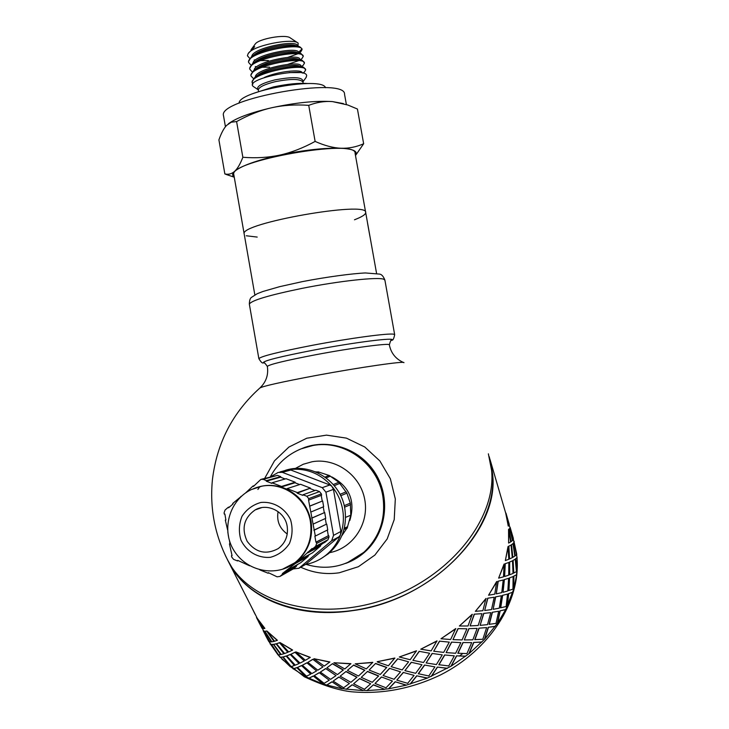 <?xml version="1.0" encoding="UTF-8"?>
<svg xmlns="http://www.w3.org/2000/svg" width="729" height="729" viewBox="0 0 729 729"><rect width="100%" height="100%" fill="white"/><g stroke="black" fill="none" stroke-linecap="round" stroke-linejoin="round"><path stroke-width="1.09" d="M302.161 72.882L302.152 72.864C302.59 68.936 277.758 71.169 264.262 77.538M299.646 72.581L289.094 72.581M301.031 66.521L300.949 66.093C301.487 59.751 254.758 68.781 255.314 77.137M302.59 66.995L299.774 66.139C293.987 63.241 265.374 68.562 257.811 75.233L255.296 77.146M299.756 59.35L299.756 59.322C300.275 52.889 253.82 61.792 254.129 70.285M301.259 60.152L298.489 59.304C292.566 56.397 264.354 61.646 256.708 68.335L254.211 70.221M298.608 52.898L298.553 52.561C299.063 46.018 252.881 54.812 252.945 63.441M299.929 53.299L297.195 52.47C291.135 49.563 263.333 54.73 255.606 61.427L253.136 63.295M297.396 46.091L297.35 45.799C297.842 39.156 251.942 47.822 251.76 56.589M298.608 46.446L295.901 45.645C289.705 42.729 262.303 47.813 254.512 54.529L252.052 56.379M249.737 58.402L247.468 55.841M250.986 65.154L248.635 62.466C245.728 52.625 302.517 41.389 302.052 49.608L300.612 52.014L299.127 53.053M297.632 53.873L287.964 57.354M268.381 60.507L260.253 60.589M255.369 60.097L254.202 59.887M298.498 52.36L301.87 49.08M301.888 48.661L299.81 46.811C292.347 43.348 260.144 49.28 251.277 56.962L248.498 61.664M252.234 71.907L249.828 69.237C246.949 59.55 303.747 48.314 303.255 56.37L301.888 58.666L300.202 59.824M298.571 60.689L287.873 64.334M269.548 67.15L261.93 67.268M256.708 66.804L255.259 66.549M303.228 56.242L301.123 53.654C293.814 50.192 261.137 56.215 252.362 63.888L249.683 68.435M253.492 78.668L251.022 76.007C248.17 66.476 304.977 55.24 304.458 63.141L303.155 65.328L301.277 66.594M304.43 62.995L302.426 60.498C295.281 57.044 262.121 63.159 253.446 70.804L250.876 75.215M252.863 84.117L252.207 82.778C249.391 73.41 306.207 62.165 305.661 69.911L304.43 71.998L302.808 73.11M305.633 69.765L303.738 67.35C296.749 63.897 263.114 70.112 254.539 77.73L252.07 81.994M252.188 82.368L252.972 83.434M251.305 49.362L255.123 44.205C258.093 38.774 286.096 33.835 290.379 37.981L298.134 43.093C292.739 37.717 252.589 45.426 248.17 53.609L247.432 55.595M248.343 53.381L254.676 46.729L250.967 49.873M298.015 46.273L298.134 43.093M233.052 176.801L224.86 173.939C228.459 174.787 231.704 173.93 234.61 171.351C232.15 173.639 232.022 175.516 234.219 176.974M234.61 171.351C237.499 168.709 240.251 164.016 242.857 157.273C255.879 158.311 268.199 157.592 279.808 155.095C256.353 160.435 241.29 165.847 234.61 171.351M279.808 155.095C291.4 152.534 303.173 147.969 315.128 141.417C324.505 145.609 333.08 147.878 340.853 148.242C324.195 147.759 303.847 150.046 279.808 155.095M355.46 155.35C358.203 151.322 353.328 148.944 340.853 148.242C348.626 148.525 356.226 147.03 363.653 143.759L355.488 155.514M228.405 123.775C236.15 118.034 250.512 112.703 271.461 107.801C259.907 110.453 248.279 115.045 236.597 121.57L231.239 122.208L226.573 125.406C223.757 128.441 221.206 133.27 218.91 139.877L224.86 173.939M363.653 143.759L357.429 109.022L347.751 104.985L332.533 101.604L343.432 103.609M332.533 101.604C324.733 100.994 316.796 102.242 308.722 105.35C295.455 104.402 283.034 105.222 271.461 107.801C295.445 102.625 315.803 100.556 332.533 101.604M236.597 121.57L242.857 157.273M308.722 105.35L315.128 141.417M254.029 86.951L253.528 86.623C242.593 79.251 306.116 66.12 306.681 75.652L306.071 77.502M253.528 86.623L258.203 89.767M254.676 46.729L253.683 47.431M325.544 87.735C322.236 76.035 238.173 91.079 239.103 103.19M346.375 104.52L344.544 94.296C346.129 76.08 217.379 98.779 223.493 115.638L223.557 115.984M365.648 212.339L355.087 153.281C357.246 138.191 228.241 160.945 233.818 174.659L233.863 174.951M246.274 235.768L257.2 237.08M354.476 219.784C362.003 216.887 365.739 214.454 365.676 212.485C368.409 200.557 239.148 223.347 244.169 233.909L254.84 294.899M498.208 581.186L497.925 581.842M489.195 456.646L490.972 463.261L492.549 473.713C500.012 530.12 431.996 600.359 352.818 610.61C301.706 618.538 254.631 601.589 234.045 571.171L227.33 559.489L256.945 617.691M370.314 238.401L365.676 212.485C368.409 200.557 239.148 223.347 244.169 233.909L233.818 174.659M367.571 223.329L369.822 235.841M345.737 563.408C353.665 560.537 360.673 556.136 366.778 550.222C386.57 531.022 390.443 497.825 375.654 473.768C361.001 449.611 330.228 438.402 304.631 447.442L299.127 449.684M300.731 567.226C313.078 572.885 325.936 574.734 339.277 572.775L358.404 566.706L374.879 555.079L387.19 538.904L394.216 519.622L395.318 498.964L390.38 478.798L379.864 460.938L364.746 446.977L346.412 438.129L326.483 435.14L306.745 438.22L288.903 447.059L274.478 460.837L264.7 478.352M488.366 453.821L491.628 470.588C496.34 518.483 450.841 576.666 385.568 599.192C320.405 622.074 251.906 603.849 229.024 562.697C215.037 536.462 209.524 508.678 212.467 479.317C216.95 442.877 232.715 412.477 259.761 388.11C262.194 386.297 281.102 382.06 316.477 375.408C360.436 367.225 405.424 360.773 403.939 362.678M370.678 683.775L359.725 678.499L353.592 683.775L364.445 689.279L370.678 683.775L359.689 678.708M361.247 677.35L372.264 682.308L378.661 675.911L367.562 671.391L361.247 677.35L367.562 671.391M369.138 670.069L380.265 674.48L386.734 667.39L375.581 663.417L369.138 670.069L375.581 663.417M389.532 668.511L383.044 675.501L389.505 668.311L400.549 671.865L389.505 668.311M381.422 677.168L375.016 683.465L381.422 676.959L392.457 681.05L381.422 676.959M367.197 690.372L373.448 684.759L367.161 690.573L362.942 690.363L352.153 684.759L346.321 689.151L342.275 688.55L331.905 681.788L326.72 685.014L322.993 683.857L313.26 676.002L308.914 678.143L305.615 676.466L296.721 667.618L293.368 668.803L290.561 666.661L282.67 656.947L280.446 657.294L278.196 654.76L268.983 641.566M397.66 658.998L391.154 666.671L397.624 658.806L408.604 661.832L397.624 658.806M377.212 661.914L388.375 665.787L394.854 658.023L377.203 661.713L394.89 658.214M391.154 666.671L402.162 669.924L408.604 661.832M383.044 675.501L394.07 679.282L400.549 671.865M375.016 683.465L386.006 687.793L392.457 681.05M513.353 539.232L517.089 557.694L516.661 574.78L513.89 588.75L505.689 609.626L497.606 623.131L484.749 639.096L469.13 653.585L451.169 666.16L427.267 678.152L406.071 685.224L388.748 688.796L384.411 689.187L373.448 684.759M388.739 688.595L395.173 681.752L406.035 685.023M410.327 683.838L416.687 675.801L427.194 677.97M431.313 676.23L437.336 667.071L447.232 668.238M451.051 665.996L456.509 655.836L465.567 656.127M468.975 653.448L473.631 642.431L481.659 642.003M484.566 638.978L488.239 627.286L495.073 626.329M497.406 623.049L499.939 610.866L505.479 609.572M507.174 606.127L508.468 593.67L512.633 592.221M513.663 588.731L513.653 576.192L516.433 574.789M516.788 571.326L515.449 558.915L516.87 557.731M513.252 543.433L515.257 555.79L513.025 543.469L514.027 542.458L513.025 543.469M509.061 529.154L511.093 541.647L508.833 529.19L509.881 528.297L508.833 529.19M489.287 456.946L492.549 473.713C497.269 521.6 451.898 579.728 386.78 602.2C321.762 625.026 253.382 606.765 230.501 565.604L225.416 555.616M516.551 554.404L515.449 549.028M513.954 542.476L514.018 541.483M509.817 528.315L510.136 527.404L512.669 540.353L511.275 534.712M511.512 544.782L512.861 557.339L511.284 544.8L512.979 543.688L511.284 544.8M515.239 559.207L512.888 560.483L513.571 573.049L516.442 571.664L515.239 559.207L512.888 560.483M263.278 630.467L263.698 631.004M263.196 630.767L268.709 641.402L269.694 641.465M264.581 631.296L263.588 631.068L264.773 631.168L271.425 641.848L264.773 631.168M509.653 562.123L509.662 574.807L509.425 562.114L512.496 560.811L509.425 562.114M513.088 576.557L509.361 577.951L508.714 590.536L512.97 589.123L513.088 576.557L509.361 577.951M273.202 644.445L271.58 644.482L273.384 644.308L280.592 654.606L273.384 644.308M275.89 643.935L273.685 644.381L276.063 643.789L283.873 653.758L276.063 643.789M504.368 579.683L503.056 592.303L504.149 579.646L508.614 578.325L504.149 579.646M507.548 594.062L502.436 595.374L500.504 607.795L506.126 606.528L507.548 594.062L502.436 595.374M285.932 656.164L283.134 656.947L286.096 656L294.398 665.513L286.096 656M290.042 654.615L286.697 655.9L290.188 654.451L299.036 663.563L290.188 654.451M495.702 596.978L493.132 609.316L495.492 596.914L501.333 595.757L495.492 596.914M498.672 611.248L492.221 612.287L489.095 624.316L496.012 623.413L498.672 611.248L492.221 612.287M301.341 665.741L297.468 667.436L301.478 665.559L310.745 674.152L301.478 665.559M306.727 662.98L302.371 665.24L306.845 662.798L316.586 670.935L306.845 662.798M483.819 613.508L480.11 625.364L483.637 613.408L490.772 612.624L483.637 613.408M486.635 627.596L478.944 628.17L474.743 639.625L482.844 639.26L486.635 627.596L478.944 628.17M319.083 672.849L314.281 675.583L319.193 672.657L329.244 680.221L319.193 672.657M325.544 668.739L320.341 672.092L325.635 668.548L336.06 675.601L325.635 668.548M469.002 628.763L464.3 639.944L468.847 628.635L477.158 628.407L468.847 628.635M471.709 642.623L462.924 642.541L457.821 653.23L466.952 653.585L471.709 642.623L462.924 642.541M338.712 677.232L333.153 681.105L338.785 677.031L349.41 683.474L338.785 677.031M340.142 676.184L346.065 671.455L340.142 676.184L350.886 682.317L356.991 677.159L346.065 671.455M451.643 642.276L446.13 652.601L451.506 642.131L460.837 642.641L451.506 642.131M454.304 655.854L444.608 654.952L438.812 664.711L448.763 665.951L454.304 655.854L444.608 654.952M353.592 683.775L359.725 678.499M432.215 653.631L426.128 662.953L432.124 653.457L442.266 654.87L432.124 653.457M434.903 666.889L424.506 665.021L418.264 673.705L428.816 675.965L434.903 666.889L424.506 665.021M411.302 662.47L404.887 670.662L411.247 662.278L421.963 664.711L411.247 662.278M399.282 656.993L416.469 650.797L410.199 659.727L399.282 656.993L416.541 650.979M347.56 670.233L353.674 665.021L347.56 670.233M347.514 670.443L358.495 676.029L364.782 670.179L353.674 665.021M355.196 663.837L372.783 662.342L366.35 668.885L355.196 663.837L372.783 662.543M419.202 651.489L412.896 660.337L419.12 651.307L429.654 653.257L419.12 651.307M420.761 649.193L436.963 640.882L431.158 650.879L420.761 649.193L437.072 641.046M439.56 641.31L433.709 651.225L439.441 641.146L449.274 642.131L439.441 641.146M440.99 638.759L455.725 628.58L450.631 639.506L440.99 638.759L455.862 628.726M458.131 628.781L452.973 639.634L457.985 628.644L466.888 628.808L457.985 628.644M459.37 626.001L472.21 614.283L468.036 625.965L459.37 626.001L472.383 614.401M474.369 614.292L470.123 625.91L474.196 614.173L481.997 613.69L474.196 614.173M475.372 611.339L485.979 598.445L482.89 610.692L475.372 611.339L486.17 598.527M487.847 598.299L484.685 610.501L487.655 598.217L494.198 597.261L487.655 598.217M488.567 595.21L496.668 581.532L494.8 594.153L488.567 595.21L496.886 581.596M498.226 581.286L496.267 593.862L498.007 581.232L503.21 580.02L498.007 581.232M498.636 578.124L504.058 564.073L503.493 576.849L498.636 578.124L504.277 564.091M505.27 563.772L504.614 576.511L505.042 563.745L508.851 562.46L505.042 563.745M505.352 560.574L508.022 546.54L508.796 559.271L505.352 560.574L508.25 546.54M508.878 546.24L509.562 558.952L508.651 546.24L511.056 545.064L508.651 546.24M508.623 543.059L508.55 529.418L510.674 541.92L508.623 543.059L508.778 529.391M508.478 526.046L505.953 513.088L509.161 525.245L508.25 526.083L505.698 513.025M254.804 613.517L255.177 614.419M262.887 628.07L256.845 617.545M256.836 617.755L264.882 628.398L263.233 628.626L256.836 617.755L264.691 628.535M266.495 631.159L264.9 631.305L266.677 631.013L273.958 641.42L266.677 631.013M266.96 631.068L277.375 640.272L274.551 641.265L266.96 631.068L277.202 640.436M279.28 642.86L276.51 643.762L279.453 642.696L287.837 652.309L279.453 642.696M333.9 662.743L350.904 663.654L344.781 668.967L333.9 662.743L350.859 663.864M280.045 642.568L292.611 650.04L288.711 651.945L280.045 642.568L292.466 650.213M294.798 652.409L290.935 654.232L294.935 652.236L304.303 660.921L294.935 652.236M295.828 651.881L310.253 657.358L305.424 660.31L295.828 651.881L310.144 657.549M313.926 658.697L329.863 661.959L324.277 666.06L313.926 658.697L329.781 662.16M326.893 667.819L332.542 663.618L326.893 667.819L337.472 674.58L343.35 669.951L332.542 663.618M312.677 659.49L307.875 662.342L312.787 659.298L322.947 666.953L312.787 659.298M403.274 672.621L396.813 680.148L403.237 672.43L414.081 675.373L403.237 672.43M384.411 689.187L373.43 684.959M384.402 689.388L367.161 690.573M362.942 690.363L352.153 684.759M362.905 690.573L346.321 689.151M352.098 684.959L346.248 689.352M333.153 681.105L343.614 687.766L349.41 683.474M356.946 677.359L346.011 671.655M320.341 672.092L330.565 679.355L336.06 675.601M343.286 670.151L332.47 663.818M307.875 662.342L317.817 670.197L322.947 666.953M378.652 676.111L367.544 671.591M364.764 670.388L353.638 665.231M386.753 667.591L375.581 663.618M342.275 688.55L331.905 681.788M342.202 688.75L326.72 685.014M331.813 681.989L326.61 685.205M314.281 675.583L324.113 683.337L329.244 680.221M302.371 665.24L311.866 673.569L316.586 670.935M290.935 654.232L300.047 663.098L304.303 660.921M322.993 683.857L313.26 676.002M322.883 684.048L308.914 678.143M313.142 676.184L308.786 678.325M297.468 667.436L306.481 676.202L310.745 674.152M286.697 655.9L295.272 665.176L299.036 663.563M276.51 643.762L284.611 653.521L287.837 652.309M305.615 676.466L296.721 667.618M305.478 676.64L293.368 668.803M296.566 667.791L293.213 668.958M283.134 656.947L291.144 666.607L294.398 665.513M273.685 644.381L281.194 654.478L283.873 653.758M264.9 631.305L271.871 641.812L273.958 641.42M290.561 666.661L282.67 656.947M290.406 666.816L280.446 657.294M282.506 657.093L280.264 657.43M271.58 644.482L278.469 654.879L280.592 654.606M263.588 631.068L269.921 641.83L271.425 641.848M256.48 617.527L262.076 628.325L262.941 628.608M269.621 641.784L263.616 630.849M262.003 628.188L258.777 622.092M254.403 612.971L253.428 610.811M278.196 654.76L271.434 644.318M278.013 654.897L270.395 643.989M271.243 644.445L270.204 644.108M268.4 640.827L263.224 630.303M268.618 641.228L265.438 635.214M250.858 605.735L255.387 614.793M504.805 510.027L503.775 506.509M505.972 513.152L509.261 524.415M509.726 526.821L509.872 527.313M510.09 527.249L513.316 539.433L512.669 540.353M510.154 527.45L513.371 538.467M511.093 541.647L512.423 540.599L509.881 528.297M514.237 541.428L513.909 542.285M514.136 542.239L516.779 554.368M515.257 555.79L516.542 554.641L514.027 542.458M512.861 557.339L514.847 556.09L512.979 543.688M509.562 558.952L512.277 557.658L511.056 545.064M517.089 557.694L515.449 558.915M515.676 558.897L517.016 571.317M513.116 560.483L513.79 573.058M509.662 574.807L513.043 573.413L512.496 560.811M504.614 576.511L508.724 575.154L508.851 562.46M516.661 574.78L513.653 576.192M513.881 576.202L513.89 588.75M509.58 577.969L508.933 590.572M503.056 592.303L507.831 590.927L508.614 578.325M496.267 593.862L501.771 592.631L503.21 580.02M512.851 592.249L508.468 593.67M508.687 593.707L507.384 606.182M502.646 595.429L500.714 607.858M493.132 609.316L499.265 608.168L501.333 595.757M484.685 610.501L491.519 609.581L494.198 597.261M505.689 609.626L499.939 610.866M500.149 610.938L497.606 623.131M492.421 612.369L489.277 624.416M480.11 625.364L487.51 624.635L490.772 612.624M470.123 625.91L478.178 625.509L481.997 613.69M495.273 626.411L488.239 627.286M488.43 627.387L484.749 639.096M479.117 628.28L474.907 639.743M464.3 639.944L472.848 639.825L477.158 628.407M452.973 639.634L462.095 639.925L466.888 628.808M481.833 642.121L473.631 642.431M473.795 642.559L469.13 653.585M463.07 642.677L457.958 653.375M446.13 652.601L455.643 653.266L460.837 642.641M433.709 651.225L443.697 652.382L449.274 642.131M465.713 656.264L456.509 655.836M456.636 655.982L451.169 666.16M444.717 655.116L438.913 664.875M426.128 662.953L436.398 664.547L442.266 654.87M412.896 660.337L423.522 662.488L429.654 653.257M447.342 668.402L437.336 667.071M437.427 667.245L431.395 676.412M424.588 665.203L418.328 673.897M404.887 670.662L415.667 673.304L421.963 664.711M427.267 678.152L416.687 675.801M416.742 675.993L410.372 684.03M396.813 680.148L407.684 683.319L414.081 675.373M406.071 685.224L395.173 681.752M395.2 681.952L388.748 688.796M302.435 448.535C335.568 434.183 378.059 458.395 383.673 495.674C386.88 517.882 380.593 536.571 364.792 551.716L356.846 557.712M316.65 543.46L315.639 546.322L328.041 539.706L329.016 536.963L316.65 543.46L316.413 542.112L315.93 542.185L314.873 536.125L315.338 536.052L308.549 500.067L308.722 498.618L321.389 493.888L319.53 491.619L315.857 490.198L302.982 494.772L302.781 495.346L297.177 493.169L297.377 492.594L287.089 488.612L286.88 489.186L284.173 488.129C298.735 494.362 307.702 505.425 311.055 521.308C313.315 537.382 308.604 550.705 296.949 561.275L299.163 559.416L299.546 559.89L312.094 548.5L312.486 548.983L315.639 546.322M328.041 539.706L325.006 542.267L312.486 548.983M319.53 491.619L306.8 496.249L308.722 498.618M306.8 496.249L302.982 494.772M292.958 569.076L279.927 576.439L277.084 576.821L268.345 572.666L268.144 573.24L259.816 569.896M280.009 576.366L282.752 574.051L282.369 573.577L294.999 563.727L294.616 563.253L296.949 561.275L289.386 566.315M238.246 560.592L237.499 560.938L233.581 559.371L231.704 557.002L231.485 555.735L232.032 555.489M237.499 560.938L237.7 560.373L249.646 565.813M241.035 496.586L232.688 503.475L233.061 503.949L228.605 507.776L228.232 507.311L225.061 510.036L224.076 512.861L224.295 514.118L224.869 514.027L225.899 520.005L225.325 520.096L227.648 530.138M227.776 531.86L228.751 537.847M229.416 540.335L230.009 543.798L229.435 543.898L232.059 555.644L231.485 555.735M229.699 506.837L228.232 507.311M254.375 485.632L252.99 486.024L253.373 486.489L260.864 479.4L263.114 479.327L277.476 475.381L261.802 479.144M277.476 475.381L280.711 476.638L266.477 480.63L263.114 479.327M252.99 486.024L245.627 492.886M252.097 489.341C262.513 484.512 273.211 484.111 284.173 488.129L281.303 487.018L281.503 486.453L272.035 482.78L271.835 483.354L266.276 481.195L266.477 480.63M321.389 493.888L321.626 495.219L308.968 500.003M333.445 489.369L331.795 486.225L329.854 484.976L322.254 487.665L325.927 492.175L333.445 489.369L340.871 531.487L340.388 535.004L338.985 536.799L305.56 564.428M340.871 531.487L333.536 535.368L325.927 492.175M322.254 487.665L282.305 472.337L290.844 470.032L329.854 484.976M276.774 473.285L278.05 472.465L282.305 472.337M293.222 568.93L298.917 568.255L307.073 563.59M307.201 563.49L298.917 568.255M299.045 568.155L331.604 540.809L338.985 536.799M333.536 535.368L331.604 540.809M290.844 470.032L287.408 469.895L279.9 471.973M257.884 489.46L260.034 486.489M270.568 476.748L276.801 473.258M288.62 469.686C305.597 467.562 319.985 473.075 331.795 486.225M332.597 487.209C337.782 493.788 341.136 501.224 342.639 509.516C344.061 517.818 343.45 525.919 340.808 533.81M340.388 535.004C337.363 543.023 332.597 549.712 326.091 555.061C320.004 559.945 313.142 563.089 305.515 564.483M327.33 530.056L328.323 535.742L315.93 542.185M328.323 535.742L316.413 542.112M328.779 535.669L329.016 536.963M307.92 552.828L320.614 545.966L320.241 545.511L307.538 552.345M320.241 545.511L322.491 543.615M320.614 545.966L312.55 552.764L299.546 559.89M294.999 563.727L308.176 556.446L307.811 555.99L294.616 563.253M307.811 555.99L309.934 554.195M308.176 556.446L300.749 562.706L287.281 570.233M282.752 574.051L296.393 566.387L296.02 565.923L282.369 573.577M296.02 565.923L298.043 564.219M296.393 566.387L293.751 568.611M268.837 572.866L268.144 573.24M229.99 543.67L229.435 543.898M225.881 519.905L225.325 520.096M241.381 496.276L240.898 496.422M280.711 476.638L280.519 477.185L266.276 481.195M280.519 477.185L285.148 478.971M281.503 486.453L295.181 482.215L286.069 478.698L272.035 482.78M295.181 482.215L294.99 482.771L281.303 487.018M294.99 482.771L299.674 484.575M297.377 492.594L310.463 488.12L300.558 484.293L287.089 488.612M310.463 488.12L297.177 493.169M310.272 488.667L315.019 490.499M310.035 506.044L322.236 501.096L309.606 506.117M322.236 501.096L321.225 495.365M322.646 501.033L323.658 506.71L311.083 511.958M312.149 518.018L324.687 512.523L311.702 518.091M324.259 512.596L323.248 506.883M324.687 512.523L325.717 518.337L313.224 524.069M325.298 518.529L326.3 524.224L313.834 530.202M326.3 524.224L314.29 530.129M326.747 524.151L327.749 529.846L315.338 536.052M287.244 534.002C279.553 528.443 276.51 520.98 278.095 511.612M287.18 526.338C288.402 535.651 285.413 543.069 278.205 548.6C266.049 555.088 255.697 552.664 247.158 541.328C241.272 528.37 243.933 517.909 255.141 509.926C267.452 502.618 285.066 511.576 287.18 526.338M285.367 470.323C310.691 462.004 340.634 481.012 344.817 508.523C347.368 526.83 341.883 541.893 328.378 553.73L321.453 558.359M315.375 471.809L317.507 472.009M316.678 472.356L317.999 471.809L329.025 475.426M325.025 477.094L329.125 475.39L338.857 482.243L346.904 493.159L350.312 503.165L350.795 515.221L347.141 528.106M346.922 528.197L341.764 535.861M347.615 526.757L344.288 528.124M350.795 515.221L345.564 517.371M344.562 507.184L350.576 504.678M350.312 503.165L344.225 505.671M340.707 495.747L346.904 493.159M346.193 491.802L340.006 494.344M334.274 485.687L339.942 483.318M338.857 482.243L333.299 484.539M326.136 477.905L330.401 476.119M317.798 472.866L319.229 472.274M302.991 82.058L303 81.739C303.237 77.037 293.842 76.427 274.824 79.908C261.483 83.361 255.897 86.614 258.066 89.667L258.33 90.15M303.218 83.352L303.009 82.149C300.421 78.741 291.181 78.586 275.28 81.666C264.354 84.391 258.695 87.179 258.303 90.031L258.54 91.344M264.736 363.069L263.315 362.805C262.841 360.946 279.644 356.709 313.698 350.093C355.205 342.183 396.868 337.008 391.792 340.151L390.762 340.744M267.352 366.487L267.343 366.405C269.22 364.464 285.203 360.591 315.293 354.804C352.471 347.76 390.717 342.721 389.35 344.89C391.017 353.1 395.692 358.95 403.347 362.441M389.35 344.89C390.507 340.589 391.327 339.012 391.792 340.151C392.867 340.607 393.824 338.803 394.671 334.72L393.797 334.237C389.031 332.925 349.373 338.247 312.094 345.364C278.624 351.879 260.882 356.308 258.859 358.668C261.028 362.213 262.513 363.589 263.315 362.805C263.406 361.566 264.755 362.76 267.343 366.405L267.343 366.405C268.6 374.77 266.176 381.905 260.08 387.819M249.373 304.321L249.345 304.148C251.131 300.512 268.7 295.254 302.043 288.374C339.195 280.92 378.971 276.674 383.964 279.353L384.921 280.246L394.662 334.657M462.715 653.53L459.398 656.109M270.341 476.812C277.33 463.708 287.645 454.367 301.296 448.782L312.714 445.556C343.97 439.341 377.658 463.307 382.807 496.084C386.033 518.374 379.718 537.118 363.862 552.327L346.977 562.916M331.85 476.93C349.555 486.544 355.552 501.06 349.829 520.479M295.117 468.556L303.246 464.255L312.094 461.749C335.477 457.511 360.099 474.834 364.655 499.083C369.539 523.258 353.091 548.281 329.654 552.655M260.864 502.463C273.147 501.251 284.848 507.958 290.479 519.504C292.912 527.732 292.548 535.779 289.395 543.624C284.684 550.559 278.36 555.124 270.404 557.311C258.093 558.405 246.502 551.625 240.962 540.143C238.565 531.97 238.93 523.987 242.037 516.196C246.675 509.289 252.954 504.705 260.864 502.463M295.682 562.305L294.99 562.679C277.33 577.213 246.056 572.447 232.925 548.8C221.589 528.762 229.489 500.012 251.332 489.569L262.012 486.152C283.672 481.951 306.873 498.791 310.399 521.6C312.695 538.412 307.556 552.108 294.99 562.679L282.478 569.24M248.461 61.5L248.635 62.466M301.879 48.633L302.052 49.608M249.655 68.262L249.828 69.237M250.849 75.032L251.022 76.007M252.034 81.812L252.207 82.778M234.264 177.211L226.4 174.532M299.218 53.08L300.612 52.014M300.33 59.869L301.888 58.666M301.442 66.649L303.155 65.328M302.945 73.137L304.43 71.998M303.009 81.73L306.226 77.301M223.493 115.638L225.434 126.737M254.202 93.166L273.493 86.924C287.527 83.963 298.999 82.833 307.911 83.553M258.859 358.668L249.345 304.148C249.436 300.321 250.211 298.024 251.651 297.259L257.209 293.714L262.932 291.482L279.717 286.652L302.271 281.64C326.884 276.874 352.216 273.539 365.393 272.956L379.463 274.077C381.595 274.277 383.408 276.3 384.903 280.136M370.305 238.365L376.556 273.32M350.804 561.312L366.778 550.222M262.385 628.48L263.579 630.831M269.037 641.593L270.559 644.272M490.107 459.771L505.671 512.988M509.206 525.071L509.853 527.258M261.766 627.751L256.644 617.663M508.942 523.349L507.174 517.308M513.052 537.41L511.339 531.55M516.287 551.899L516.979 557.712M516.989 557.794C520.861 601.443 489.742 650.068 440.471 674.954C411.32 688.869 381.586 694.464 351.26 691.748C338.074 690.226 322.418 685.233 304.303 676.749L281.904 659.162M280.291 657.403L278.086 654.842M306.043 564.383C327.203 570.652 346.475 566.633 363.862 552.327L364.792 551.716M293.669 568.675L279.927 576.439M279.836 471.991L286.688 470.159M255.141 509.926L261.62 507.657M326.091 555.061L328.378 553.73M347.387 528.006L343.97 529.418"/></g></svg>
